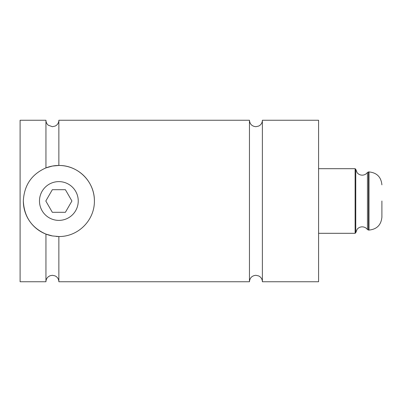 <?xml version="1.0" encoding="UTF-8"?>
<svg xmlns="http://www.w3.org/2000/svg" width="402" height="402" viewBox="0 0 402 402"><rect width="100%" height="100%" fill="white"/><g stroke="black" fill="none" stroke-linecap="round" stroke-linejoin="round"><path stroke-width="0.6" d="M262.375 120.243L262.375 281.757L318.585 281.757L318.585 120.243L262.375 120.243C262.33 122.308 261.511 124.002 259.918 125.313L258.757 126.042L255.918 126.7C251.994 126.318 249.838 124.168 249.456 120.243L249.456 281.757C249.838 277.832 251.994 275.682 255.918 275.3L258.757 275.958L259.918 276.687C261.511 277.998 262.33 279.691 262.375 281.757M56.144 236.431A35.532 35.532 0 0 0 58.863 236.532L58.863 281.757L249.456 281.757M45.944 234.1L45.944 281.757L20.1 281.757L20.1 120.243L45.944 120.243C45.984 122.248 46.763 123.906 48.285 125.218L52.406 126.7L55.245 126.042L56.406 125.313C57.999 124.002 58.818 122.308 58.863 120.243L58.863 165.468C78.134 165.182 94.681 181.764 94.4 201C94.621 220.311 78.174 236.783 58.863 236.532L52.406 235.944L45.944 234.1C31.703 227.854 24.165 216.819 23.331 201A35.532 35.532 0 0 0 52.406 235.944M45.944 120.243L45.944 167.9L52.406 166.056L58.863 165.468M381.9 201L381.9 217.15L381.9 201M39.481 201A19.381 19.381 0 0 0 58.863 220.381A19.381 19.381 0 0 0 78.244 201A19.381 19.381 0 0 0 58.863 181.619A19.381 19.381 0 0 0 39.481 201M23.331 201C24.155 185.191 31.693 174.156 45.944 167.9A35.532 35.532 0 0 1 94.4 201M65.39 212.306L71.918 201L65.39 189.694L52.335 189.694L45.808 201L52.335 212.306L65.39 212.306M367.443 201L367.443 172.463C366.127 174.207 364.378 175.101 362.197 175.156C360.127 175.111 358.438 174.292 357.122 172.699L355.76 169.282L355.76 232.718L357.122 229.301C358.438 227.708 360.127 226.889 362.197 226.844C364.378 226.899 366.127 227.793 367.443 229.537L367.443 201M318.585 233.306L355.117 233.306L355.117 168.694L355.76 169.282M367.443 172.463L368.493 171.925L368.493 230.075L368.981 230.075L368.981 171.925C376.825 172.694 381.131 177.001 381.9 184.85M45.944 281.757C45.989 279.671 46.823 277.968 48.446 276.656L50.024 275.752L52.406 275.3L55.064 275.872L56.285 276.591C57.953 277.908 58.813 279.631 58.863 281.757M368.493 171.925L368.981 171.925M318.585 168.694L355.117 168.694M58.863 120.243L249.456 120.243M368.981 230.075C376.825 229.306 381.131 224.999 381.9 217.15M368.493 230.075L367.443 229.537M355.76 232.718L355.117 233.306"/></g></svg>
